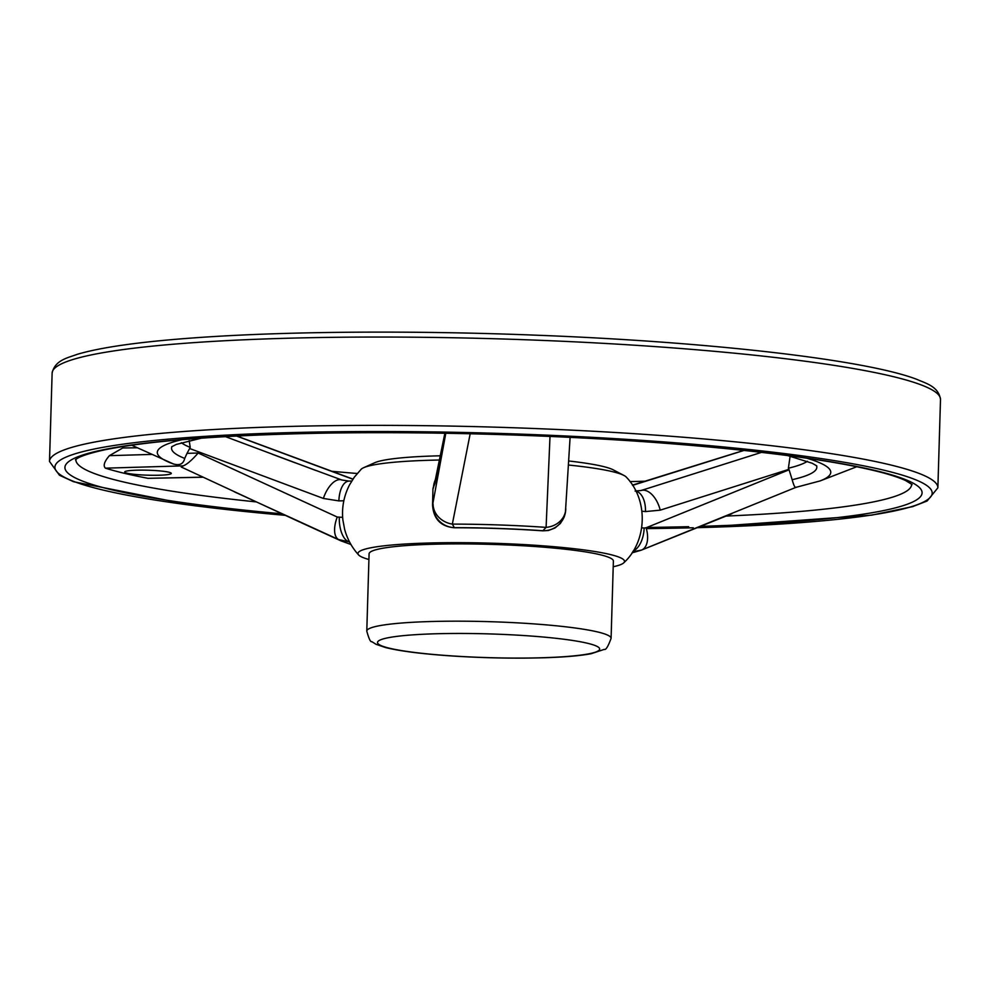 <?xml version="1.0" encoding="UTF-8"?>
<svg xmlns="http://www.w3.org/2000/svg" width="990" height="990" viewBox="0 0 990 990"><rect width="100%" height="100%" fill="white"/><g stroke="black" fill="none" stroke-linecap="round" stroke-linejoin="round"><path stroke-width="1.49" d="M181.492 467.107L183.249 465.857L105.41 468.171A415.379 44.389 -178.3 0 0 148.005 478.318L202.925 477.155M181.232 467.008L299.784 522.052M158.598 475.237A23.327 2.487 -178.3 0 0 171.295 473.393A23.327 2.487 -178.3 0 0 148.055 470.213A23.327 2.487 -178.3 0 0 124.653 472.02A23.327 2.487 -178.3 0 0 158.598 475.237M105.41 468.171C102.96 465.795 104.284 461.625 109.407 455.66L122.723 447.975L137.325 447.777M795.997 487.328L641.52 550.069A22.213 12.486 -111.3 0 0 646.099 527.781L789.08 469.792L792.161 479.704C793.93 486.041 795.292 488.516 796.232 487.13M806.813 458.209A336.885 35.999 1.7 0 1 820.203 480.893L795.972 487.34M182.086 439.659A336.885 35.999 1.7 0 0 167.372 461.526L167.372 461.526A336.885 35.999 1.7 0 0 173.238 463.902C179.611 465.82 183.435 463.988 184.697 458.407L187.023 453.358L198.161 453.024C191.887 460.177 186.924 464.446 183.249 465.857M807.407 461.291A316.627 33.833 1.7 0 1 788.387 468.208L788.894 469.347L660.219 510.159A22.213 12.61 -107.1 0 0 641.037 490.496A22.213 12.61 -107.1 0 0 641.013 490.508L635.122 491.052M790.119 456.167L788.387 468.208M632.449 485.112L743.861 450.388M645.084 481.214A316.627 33.833 1.7 0 1 638.624 481.388A316.627 33.833 1.7 0 1 629.999 481.586M357.217 473.492A316.627 33.833 1.7 0 1 331.588 471.265M342.082 480.113A22.213 10.927 110 0 0 341.699 479.952A22.213 10.927 110 0 0 323.371 498.44L189.635 448.507L190.228 447.406L189.189 440.624M190.228 447.406A316.627 33.833 1.7 0 1 181.319 442.703M189.635 448.507L187.023 453.358M439.411 460.016A133.316 14.244 -178.3 0 0 433.014 460.164A133.316 14.244 -178.3 0 0 363.639 467.701A133.316 14.244 -178.3 0 0 361.177 469.235L354.272 477.242L349.519 484.914C343.864 495.891 341.637 507.548 342.862 519.899L344.656 529.452C347.341 539.154 352.007 547.656 358.628 554.957A133.316 14.244 -178.3 0 0 368.911 559.499M613.218 566.75A133.316 14.244 -178.3 0 0 623.75 562.827C647.312 541.344 648.549 499.95 626.286 477.106A133.316 14.244 -178.3 0 0 623.923 475.435A133.316 14.244 -178.3 0 0 568.446 465.028M623.75 562.827A133.316 14.244 -178.3 0 0 566.676 547.903A133.316 14.244 -178.3 0 0 430.551 542.966A133.316 14.244 -178.3 0 0 358.628 554.957M198.161 453.024L337.256 517.04L342.651 517.349L342.862 519.899M565.698 510.073A22.213 22.089 -169.7 0 1 565.401 512.56A22.213 22.089 -169.7 0 1 565.377 512.634L564.201 517.015L560.451 523.376L554.932 528.017L548.485 530.479L542.854 530.838A143.216 15.308 -178.3 0 0 454.262 527.757C440.76 526.507 433.521 518.958 432.556 505.123L445.809 433.261M445.228 433.261L434.994 483.269L432.964 488.652L432.556 505.123M432.964 488.652L435.501 478.962M174.116 464.248L133.613 446.082A372.178 39.773 1.7 0 1 131.732 445.191M856.758 466.711A372.178 39.773 1.7 0 1 854.828 467.49L820.203 480.893A336.885 35.999 1.7 0 1 820.153 480.917M256.002 501.881A418.052 44.674 1.7 0 1 75.921 459.323M911.629 484.122A418.052 44.674 1.7 0 1 726.14 516.062M203.086 477.229L148.005 478.318M225.448 436.627L315.699 470.423M352.873 479.247L236.548 436.033M339.298 517.448A22.213 10.729 88.3 0 0 349.383 541.914L338.605 539.562L234.358 491.82M641.433 550.093L632.734 551.764M731.882 513.723L643.438 549.314M641.062 490.496L642.782 489.963M643.661 489.691L761.545 452.356M744.059 450.413L632.61 485.348M611.09 638.352L613.379 561.058A122.203 13.056 -178.3 0 0 435.612 544.178A122.203 13.056 -178.3 0 0 369.084 553.806L366.783 631.1C368.911 638.847 370.594 642.362 371.807 641.644L376.027 644.292L385.593 647.571C400.814 651.309 423.831 654.167 454.657 656.147C486.152 658.078 516.285 658.61 545.057 657.731C564.919 657.088 580.264 655.751 591.117 653.722L604.234 649.39C605.818 650.22 608.107 646.544 611.09 638.352A122.203 13.056 -178.3 0 0 433.311 621.46A122.203 13.056 -178.3 0 0 366.783 631.1M440.278 455.796A122.203 13.056 -178.3 0 0 438.224 455.846A122.203 13.056 -178.3 0 0 374.641 462.763L363.639 467.701M623.923 475.435L613.231 469.842A122.203 13.056 -178.3 0 0 568.681 460.981M470.176 433.769L452.343 524.106L454.348 527.658A22.213 22.028 -141.7 0 1 432.865 504.727M565.377 512.634A22.213 22.089 -169.7 0 1 542.866 530.739L546.096 527.373L550.007 436.442M337.256 517.04A22.213 10.828 114 0 0 338.605 539.562A155.306 16.595 1.7 0 0 341.117 540.924L300.824 522.522M343.839 500.767L338.889 500.903A22.213 10.729 88.3 0 1 348.963 481.091L341.699 479.952L276.198 455.746M660.219 510.159L645.48 511.57A22.213 12.524 -84.1 0 0 635.927 491.176M434.994 483.269A22.213 20.06 -168.3 0 1 435.365 479.606L435.254 480.249M433.434 488.058A22.213 22.028 -141.7 0 1 435.34 479.754M565.785 508.637A22.213 19.515 -176.5 0 1 565.76 509.343A22.213 19.515 -176.5 0 1 546.096 527.373A155.306 16.595 1.7 0 0 452.343 524.106A22.213 19.454 -169.6 0 1 433.075 504.021M633.192 551.034A22.213 12.524 -84.1 0 0 644.144 528.041L646.099 527.781M109.407 455.66L151.804 454.41M816.527 465.696A322.777 34.489 1.7 0 1 792.161 479.704M184.697 458.407A322.777 34.489 1.7 0 1 171.951 446.564M338.889 500.903L323.371 498.44M641.718 527.794L644.144 528.041M645.48 511.57L641.953 511.199M52.123 373.119A444.386 47.483 1.7 0 1 497.723 338.84A444.386 47.483 1.7 0 1 940.5 399.477C938.557 386.434 926.096 383.452 916.653 379.281C865.409 359.692 709.805 341.847 537.087 335.226C415.416 330.388 289.86 331.217 199.918 337.454C142.993 341.364 102.131 346.983 77.344 354.296C67.679 357.897 54.895 360.1 52.123 373.119L49.5 461.439A444.386 47.483 1.7 0 1 495.099 427.16A444.386 47.483 1.7 0 1 937.877 487.81L927.11 501.002L912.656 506.62L871.695 515.134L697.591 527.707M688.681 526.68A428.744 45.812 1.7 0 1 646.965 527.447M281.766 513.785A428.744 45.812 1.7 0 1 165.677 441.008A428.744 45.812 1.7 0 1 824.559 460.758A428.744 45.812 1.7 0 1 700.945 526.346M693.272 527.769A438.83 46.889 1.7 0 1 646.334 528.598M285.083 515.307A438.83 46.889 1.7 0 1 155.888 440.303A438.83 46.889 1.7 0 1 834.236 460.598A438.83 46.889 1.7 0 1 697.702 527.658M438.038 633.711A111.09 11.868 -178.3 0 0 428.274 653.969A111.09 11.868 -178.3 0 0 599.519 649.626A111.09 11.868 -178.3 0 0 438.038 633.711M454.262 527.757L454.348 527.658A144.169 15.407 1.7 0 1 542.866 530.739L542.854 530.838M816.787 465.906L812.233 463.258L787.595 455.561M171.678 446.762L176.381 444.386L201.428 438.162M75.426 459.744L77.22 458.469C78.247 457.9 82.269 454.843 104.259 449.93C147.399 441.045 216.86 435.526 312.667 433.373C424.487 430.984 559.573 434.895 671.752 443.768C768.834 451.576 839.198 461.241 882.845 472.787C893.042 475.571 900.714 478.22 905.887 480.707L912.099 484.568M49.5 461.439L59.474 475.25L73.569 481.722L194.931 505.803L285.194 515.357M937.877 487.81L940.5 399.477M295.292 462.862L272.114 454.187M341.117 540.924L350.967 544.512M640.802 550.329L632.016 552.853M348.963 481.091L351.747 481.004M643.649 489.691L641.037 490.496M444.869 433.249L435.365 479.606M236.82 436.021L352.972 479.098M565.401 512.56L570.104 437.37M641.52 550.069L640.889 550.304"/></g></svg>
